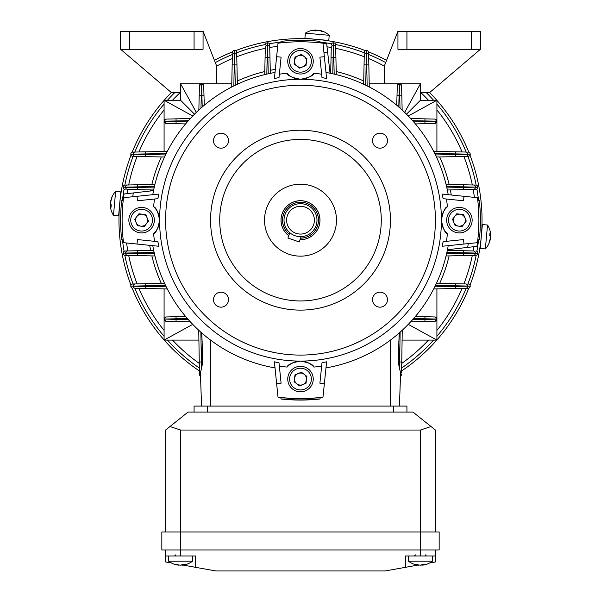 <?xml version="1.0" encoding="UTF-8"?>
<svg xmlns="http://www.w3.org/2000/svg" width="601" height="601" viewBox="0 0 601 601"><rect width="100%" height="100%" fill="white"/><g stroke="black" fill="none" stroke-linecap="round" stroke-linejoin="round"><path stroke-width="0.9" d="M153.54 190.622L133.309 192.944A169.392 169.392 0 0 0 132.738 196.745M123.205 239.889L121.672 239.664A179.887 179.887 0 0 1 121.672 200.689L123.205 200.464L123.378 198.961M137.02 196.309L137.479 200.779L157.86 198.691L158.874 194.07L123.536 197.691A178.384 178.384 0 0 1 124.046 194.01L133.309 192.944M447.46 249.731L467.691 247.402A169.392 169.392 0 0 0 468.262 243.608M330.054 73.217L327.725 52.986A169.392 169.392 0 0 0 323.931 52.415M324.367 56.697L326.606 78.551L321.986 77.537L319.897 57.155L324.367 56.697L322.985 43.212A178.384 178.384 0 0 1 326.666 43.723L327.725 52.986M280.787 42.881L281.013 41.349A179.887 179.887 0 0 1 319.987 41.349L320.213 42.881L321.715 43.054M463.98 244.044L463.521 239.574L443.14 241.662L442.126 246.282L477.464 242.661A178.384 178.384 0 0 1 476.954 246.342L467.691 247.402M477.795 200.464L479.328 200.689A179.887 179.887 0 0 1 479.328 239.664L477.795 239.889L477.622 241.392M198.848 110.006L199.419 85.815L201.515 83.764L180.578 83.764L180.578 92.757L171.585 92.757L120.613 49.29L120.613 31.297L203.063 31.297L216.555 65.772L216.555 83.764L201.62 83.764A2.096 2.096 0 0 1 203.716 85.8L204.265 105.243M129.613 31.297L129.613 49.29L194.07 49.29L194.07 31.297M203.063 31.297L203.063 49.29L194.07 49.29M129.613 49.29L120.613 49.29M454.529 208.397A12.741 12.741 0 0 1 471.176 215.308A12.741 12.741 0 0 1 464.265 231.956A12.741 12.741 0 0 1 447.625 225.044A12.741 12.741 0 0 1 454.529 208.397A12.741 12.741 0 0 0 447.625 225.044A12.741 12.741 0 0 0 464.265 231.956M461.688 225.721A5.995 5.995 0 0 1 454.641 216.518A5.995 5.995 0 0 1 464.941 217.885A5.995 5.995 0 0 1 461.688 225.721M452.53 219.267L456.752 213.776L463.619 214.685L466.263 221.085L462.041 226.577L455.175 225.668L452.53 219.267M432.412 555.963L432.412 561.124L408.432 561.124A19.487 19.487 0 0 0 418.206 565.128A19.442 15.626 90 0 0 418.574 565.165L418.574 564.932M432.412 561.124A19.487 19.487 0 0 1 422.638 565.128A19.442 15.626 -90 0 1 422.27 565.165A19.442 11.569 -90 0 0 425.065 564.256A19.067 13.267 -134.1 0 1 424.021 564.294A19.067 13.267 -134.1 0 1 422.946 564.256A19.442 11.569 90 0 1 420.144 565.165A19.442 15.626 -90 0 1 416.373 564.256A19.067 9.826 125.7 0 1 414.803 564.256A19.442 15.626 90 0 0 418.206 565.128M420.422 565.128A19.442 11.569 -90 0 0 420.7 565.165A19.442 15.626 90 0 0 422.27 564.932M422.27 564.587L422.27 565.165M192.568 555.963L192.568 561.124L168.588 561.124A19.487 19.487 0 0 0 178.362 565.128A19.442 15.626 90 0 0 178.73 565.165L178.73 564.932M192.568 561.124A19.487 19.487 0 0 1 182.794 565.128A19.442 15.626 -90 0 1 182.426 565.165A19.442 11.569 -90 0 0 185.221 564.256A19.067 13.267 -134.1 0 1 184.169 564.294A19.067 13.267 -134.1 0 1 183.102 564.256A19.442 11.569 90 0 1 180.3 565.165A19.442 15.626 -90 0 1 176.529 564.256A19.067 9.826 125.7 0 1 174.959 564.256A19.442 15.626 90 0 0 178.362 565.128M180.578 565.128A19.442 11.569 -90 0 0 180.856 565.165A19.442 15.626 90 0 0 182.426 564.932M182.426 564.587L182.426 565.165M312.28 374.205A12.741 12.741 0 0 1 305.368 390.853A12.741 12.741 0 0 1 288.72 383.941A12.741 12.741 0 0 1 295.632 367.294A12.741 12.741 0 0 1 312.28 374.205A12.741 12.741 0 0 0 295.632 367.294A12.741 12.741 0 0 0 288.72 383.941M294.956 381.365A5.995 5.995 0 0 1 304.151 374.318A5.995 5.995 0 0 1 302.791 384.617A5.995 5.995 0 0 1 294.956 381.365M301.409 372.207L306.901 376.429L305.992 383.295L299.591 385.94L294.099 381.718L295.008 374.851L301.409 372.207M315.788 30.914L315.871 30.05A19.442 16.836 95.2 0 0 315.029 30.065A19.487 19.487 0 0 0 305.353 33.153L304.895 38.299L327.177 40.312L328.777 40.455L329.243 35.309A19.487 19.487 0 0 0 320.28 30.538A19.442 16.836 -84.8 0 0 319.454 30.373L319.447 30.538M305.353 33.153L329.243 35.309M315.871 30.05A19.442 9.721 95.2 0 0 313.444 30.749A19.067 14.296 46.1 0 1 314.578 30.809A19.067 14.296 46.1 0 1 315.72 30.951A19.442 9.721 -84.8 0 1 318.147 30.253A19.442 16.836 95.2 0 1 322.113 31.53A19.067 8.256 -51.1 0 1 323.428 31.65A19.442 16.836 -84.8 0 0 320.28 30.538M317.659 30.305A19.442 9.721 95.2 0 0 317.185 30.17A19.442 16.836 -84.8 0 0 315.856 30.215M146.471 231.956A12.741 12.741 0 0 1 129.824 225.044A12.741 12.741 0 0 1 136.735 208.397A12.741 12.741 0 0 1 153.375 215.308A12.741 12.741 0 0 1 146.471 231.956A12.741 12.741 0 0 0 153.375 215.308A12.741 12.741 0 0 0 136.735 208.397M139.312 214.632A5.995 5.995 0 0 1 146.359 223.827A5.995 5.995 0 0 1 136.059 222.468A5.995 5.995 0 0 1 139.312 214.632M148.47 221.085L144.248 226.577L137.381 225.668L134.737 219.267L138.959 213.776L145.825 214.685L148.47 221.085M480.387 49.29L471.387 49.29L471.387 31.297L480.387 31.297L480.387 49.29L429.414 92.757L420.422 92.757L420.422 83.764L399.485 83.764A2.096 2.096 0 0 1 401.581 85.815L402.152 110.006M396.735 105.243L397.284 85.8L399.38 83.764L384.445 83.764L384.445 65.772L397.937 31.297L406.93 31.297L406.93 49.29L397.937 49.29L397.937 31.297M471.387 31.297L406.93 31.297M471.387 49.29L406.93 49.29M420.422 549.96L420.422 555.963L405.435 555.963L405.435 567.329L385.196 570.95L215.804 570.95L195.565 567.329L195.565 555.963L165.591 555.963L165.591 561.958L171.51 563.017M420.422 555.963L435.409 555.963L435.409 549.96L435.409 561.958L429.49 563.017A19.487 19.487 0 0 1 422.638 565.128M165.591 549.96L165.591 555.963M195.565 567.329L183.095 565.09A19.487 19.487 0 0 1 182.794 565.128M439.158 549.96L161.842 549.96L161.842 531.975L439.158 531.975L439.158 549.96L439.158 531.975M417.905 565.09L405.435 567.329M412.925 412.053L188.075 412.053L169.978 426.53L180.578 430.038L420.422 430.038L431.022 426.53L412.925 412.053M165.591 531.975L165.591 430.038L169.978 426.53M435.409 430.038L435.409 531.975L435.409 430.038L431.022 426.53M406.93 406.058L406.93 412.053L406.93 406.058L393.437 406.058L393.437 412.053M393.437 406.058L194.07 406.058L194.07 412.053M111.238 204.888L110.374 204.806A19.442 16.836 5.2 0 0 110.389 205.647A19.487 19.487 0 0 0 113.476 215.323L118.622 215.782L120.786 191.899L115.64 191.434A19.487 19.487 0 0 0 110.862 200.396A19.442 16.836 -174.8 0 0 110.697 201.215L110.862 201.23M113.476 215.323L115.64 191.434M110.374 204.806A19.442 9.721 5.2 0 0 111.072 207.232A19.067 14.296 -43.9 0 1 111.132 206.098A19.067 14.296 -43.9 0 1 111.275 204.956A19.442 9.721 -174.8 0 1 110.576 202.529A19.442 16.836 5.2 0 1 111.854 198.563A19.067 8.256 -141.1 0 1 111.974 197.248A19.442 16.836 -174.8 0 0 110.862 200.396M110.629 203.018A19.442 9.721 5.2 0 0 110.494 203.491A19.442 16.836 -174.8 0 0 110.539 204.821M489.762 235.464L490.626 235.547A19.442 16.836 -174.8 0 0 490.611 234.706A19.487 19.487 0 0 0 487.524 225.029L482.378 224.564L480.214 248.453L485.36 248.919A19.487 19.487 0 0 0 490.138 239.957A19.442 16.836 5.2 0 0 490.303 239.13L490.138 239.115M487.524 225.029L485.36 248.919M490.626 235.547A19.442 9.721 -174.8 0 0 489.928 233.12A19.067 14.296 136.1 0 1 489.868 234.255A19.067 14.296 136.1 0 1 489.725 235.397A19.442 9.721 5.2 0 1 490.424 237.823A19.442 16.836 -174.8 0 1 489.146 241.79A19.067 8.256 38.9 0 1 489.026 243.105A19.442 16.836 5.2 0 0 490.138 239.957M490.371 237.327A19.442 9.721 -174.8 0 0 490.506 236.862A19.442 16.836 5.2 0 0 490.461 235.532M300.628 236.666L301.101 236.651L299.245 241.963L287.924 238.019L289.78 232.7L290.696 233.436M295.925 233.293A13.891 13.891 0 0 0 313.617 224.751A13.891 13.891 0 0 0 305.075 207.06A13.891 13.891 0 0 0 287.383 215.601A13.891 13.891 0 0 0 295.925 233.293M295.068 235.742A16.49 16.49 0 0 0 316.066 225.608A16.49 16.49 0 0 0 305.932 204.61A16.49 16.49 0 0 0 284.934 214.745A16.49 16.49 0 0 0 295.068 235.742M300.575 238.161A17.985 17.985 0 0 0 306.427 203.191A17.985 17.985 0 0 0 289.254 234.21M297.315 236.351L300.53 236.666M291.26 233.834L292.026 234.322M276.513 352.937L268.722 351.292M164.088 313.113L164.088 319.161L166.139 321.257L176.033 321.49L166.139 321.257A2.096 2.096 0 0 1 164.088 319.161L164.088 340.098L198.901 340.098M415.434 316.411L434.869 316.96L436.912 319.161A2.096 2.096 0 0 1 434.861 321.257L436.912 319.161L436.912 322.113M201.778 332.977L202.875 361.982L200.411 373.078L201.56 406.058M399.44 406.058L400.589 373.078L398.125 361.982L399.222 332.977M395.435 336.184L397.434 334.524M280.787 397.471L281.013 399.004A179.887 179.887 0 0 0 319.987 399.004L320.213 397.471M319.987 399.004L281.013 399.004M185.566 123.941L166.131 123.393L164.088 121.192A2.096 2.096 0 0 1 166.139 119.096L164.088 121.192A2.096 2.096 0 0 1 166.139 119.096L190.329 118.517M166.139 119.096L176.033 118.855L176.078 120.959L164.088 121.192L164.088 100.254L192.726 115.985M166.131 123.393A2.096 2.096 0 0 1 164.088 121.297L176.078 121.575L176.018 123.671L166.131 123.393A2.096 2.096 0 0 1 164.088 121.297L164.088 151.467M166.229 153.525L145.247 153.939L145.209 151.835L132.851 152.083L167.303 151.407M194.499 114.175L180.578 100.254L164.088 100.254M231.791 83.764L201.62 83.764A2.096 2.096 0 0 1 203.716 85.8L201.62 83.764L180.578 83.764L196.309 112.402M180.578 83.764L180.578 100.254M367.151 85.905L366.738 64.923L368.841 64.885L368.593 52.527L369.269 86.98M401.581 85.815L401.814 95.709L399.718 95.754L399.485 83.764A2.096 2.096 0 0 1 401.581 85.815L399.485 83.764L369.209 83.764M400.011 108.067L399.718 95.754L397.006 95.694L397.284 85.8A2.096 2.096 0 0 1 399.38 83.764L398.786 106.993M406.501 114.175L420.422 100.254L420.422 83.764L399.485 83.764M410.671 118.517L434.861 119.096L436.912 121.192L436.912 100.254L408.274 115.985M436.912 100.254L420.422 100.254M187.317 318.462L176.078 318.778L176.078 319.394L164.088 319.056A2.096 2.096 0 0 1 166.131 316.96L164.088 319.056A2.096 2.096 0 0 1 166.131 316.96L185.566 316.411M166.131 316.96L176.018 316.682L176.078 318.778L164.088 319.056L164.088 288.886M190.329 321.828L176.033 321.49L176.078 319.394L188.391 319.687M200.877 332.188L201.343 361.967L199.239 361.997L199.397 371.876L198.751 330.257M199.434 374.355A2.096 2.096 0 0 0 200.516 376.158A2.096 2.096 179.1 0 1 199.434 374.355L199.397 371.876A2.096 2.096 179.1 0 0 200.434 373.657M167.303 288.946L135.323 288.322A2.096 2.096 -88.9 0 1 133.272 286.226L166.229 286.827M202.214 106.993L201.898 95.754L199.186 95.709L199.419 85.815A2.096 2.096 0 0 1 201.515 83.764L200.989 108.067M203.716 85.8L203.994 95.694L201.898 95.754L201.62 83.764M231.731 86.98L232.354 54.999A2.096 2.096 1.1 0 1 234.45 52.948L233.849 85.905M402.249 330.257L401.603 371.876A2.096 2.096 0.9 0 1 400.567 373.657M434.771 286.827L455.753 286.414L455.791 288.518L465.677 288.322L433.697 288.946M468.149 288.27L465.677 288.322A2.096 2.096 88.9 0 0 467.728 286.226L470.207 286.174A2.096 2.096 88.9 0 1 468.149 288.27A2.096 2.096 0 0 0 470.207 286.174L470.207 286.174A2.096 2.096 0 0 1 468.149 288.27M433.697 151.407L465.677 152.03A2.096 2.096 -88.9 0 1 467.728 154.126L434.771 153.525M434.861 119.096A2.096 2.096 0 0 1 436.912 121.192L424.922 120.959L424.967 118.855L434.861 119.096A2.096 2.096 0 0 1 436.912 121.192L436.912 121.297A2.096 2.096 0 0 1 434.869 123.393L415.434 123.941M434.869 123.393L424.982 123.671L424.922 121.575L436.912 121.297A2.096 2.096 0 0 1 434.869 123.393L436.912 121.297L436.912 151.467M402.099 340.098L436.912 340.098L436.912 319.161A2.096 2.096 0 0 1 434.861 321.257L410.671 321.828M434.861 321.257L424.967 321.49L424.922 319.394L436.912 319.161M434.869 316.96A2.096 2.096 0 0 1 436.912 319.056L424.922 318.778L424.982 316.682L434.869 316.96A2.096 2.096 0 0 1 436.912 319.056L436.912 288.886M353.035 344.441L360.465 341.03M330.197 351.78L326.065 352.644M325.802 352.697L324.487 352.937M249.535 345.094L244.615 342.968M243.48 342.45L240.731 341.128M240.761 341.143L246.613 343.862M154.427 186.498L137.569 186.873L137.524 184.777L127.645 184.995L154.93 184.387M125.166 185.055L127.645 184.995A2.096 2.096 -91.3 0 0 125.594 187.099L123.115 187.151A2.096 2.096 -91.3 0 1 125.166 185.055A2.096 2.096 0 0 0 123.115 187.151L123.115 187.151M153.668 189.999L127.637 189.398A2.096 2.096 -88.7 0 1 125.594 187.302L154.111 187.91M165.53 285.407L145.247 285.828L145.202 283.732L135.323 283.942L164.546 283.326M132.844 283.995L135.323 283.942A2.096 2.096 -91.2 0 0 133.272 286.038L130.793 286.091A2.096 2.096 -91.2 0 1 132.844 283.995A2.096 2.096 0 0 0 130.793 286.091L130.793 286.091M164.546 157.026L132.844 156.358A2.096 2.096 -88.8 0 1 130.793 154.262L130.793 154.179A2.096 2.096 -91.1 0 1 132.851 152.083A2.096 2.096 0 0 0 130.793 154.179L165.53 154.945M154.111 252.443L137.569 252.818L137.524 250.722L125.166 251.008L153.668 250.354M154.93 255.966L125.166 255.297A2.096 2.096 -88.7 0 1 123.115 253.201L123.115 253.104A2.096 2.096 -91.3 0 1 125.166 251.008A2.096 2.096 0 0 0 123.115 253.104L154.427 253.855M334.179 74.103L333.803 57.245L335.899 57.2L335.621 44.842L336.29 74.607M330.678 73.345L331.279 47.314A2.096 2.096 1.3 0 1 333.375 45.27L332.766 73.788M333.427 42.791L333.427 42.791A2.096 2.096 0 0 0 331.331 44.842A2.096 2.096 1.3 0 1 333.427 42.791L333.525 42.791A2.096 2.096 -1.3 0 1 335.621 44.842A2.096 2.096 0 0 0 333.525 42.791A2.096 2.096 0 0 1 335.621 44.842A2.096 2.096 0 0 0 333.525 42.791L333.375 45.27L333.525 42.791M235.269 85.207L234.848 64.923L236.944 64.878L236.734 54.999L237.35 84.223M236.681 52.52L236.734 54.999A2.096 2.096 -1.2 0 0 234.638 52.948L234.585 50.469A2.096 2.096 -1.2 0 1 236.681 52.52A2.096 2.096 0 0 0 234.585 50.469A2.096 2.096 0 0 1 236.681 52.52A2.096 2.096 0 0 0 234.585 50.469L234.585 50.469M363.65 84.223L364.266 54.999A2.096 2.096 1.2 0 1 366.362 52.948L365.731 85.207M366.415 50.469L366.415 50.469A2.096 2.096 0 0 0 364.319 52.52A2.096 2.096 1.2 0 1 366.415 50.469L366.497 50.469A2.096 2.096 -1.1 0 1 368.593 52.527A2.096 2.096 0 0 0 366.497 50.469L366.362 52.948L366.497 50.469M268.234 73.788L267.858 57.245L269.954 57.2L269.669 44.842L270.322 73.345M264.71 74.607L265.319 47.321A2.096 2.096 1.3 0 1 267.422 45.27L266.821 74.103M267.475 42.791L267.475 42.791A2.096 2.096 0 0 0 265.379 44.842A2.096 2.096 1.3 0 1 267.475 42.791L267.573 42.791A2.096 2.096 -1.3 0 1 269.669 44.842A2.096 2.096 0 0 0 267.573 42.791L267.422 45.27L267.573 42.791M446.573 253.855L463.431 253.479L463.476 255.575L473.355 255.357L446.07 255.966M473.355 255.357L475.834 255.297L473.355 255.357A2.096 2.096 88.7 0 0 475.406 253.254L477.885 253.201A2.096 2.096 88.7 0 1 475.834 255.297A2.096 2.096 0 0 0 477.885 253.201L477.885 253.201A2.096 2.096 0 0 1 475.834 255.297M447.332 250.354L473.363 250.955A2.096 2.096 -88.7 0 1 475.406 253.051L446.889 252.443M435.47 154.945L455.753 154.525L455.798 156.621L465.677 156.41L436.454 157.026M465.677 156.41L468.156 156.358L465.677 156.41A2.096 2.096 88.8 0 0 467.728 154.314L470.207 154.262A2.096 2.096 88.8 0 1 468.156 156.358A2.096 2.096 0 0 0 470.207 154.262L470.207 154.262A2.096 2.096 0 0 1 468.156 156.358M436.454 283.326L465.677 283.942A2.096 2.096 -88.8 0 1 467.728 286.038L435.47 285.407M446.889 187.91L463.431 187.527L463.476 189.631L473.363 189.398L447.332 189.999M475.834 189.345L473.363 189.398A2.096 2.096 88.7 0 0 475.406 187.302L477.885 187.242A2.096 2.096 88.7 0 1 475.834 189.345A2.096 2.096 0 0 0 477.885 187.242L477.885 187.242A2.096 2.096 0 0 1 475.834 189.345M446.07 184.387L475.834 185.055A2.096 2.096 0 0 1 477.885 187.151A2.096 2.096 -88.7 0 0 475.834 185.055A2.096 2.096 0 0 1 477.885 187.151L446.573 186.498M455.798 283.732L455.753 286.414L470.207 286.091A2.096 2.096 0 0 0 468.156 283.995A2.096 2.096 -88.8 0 1 470.207 286.091A2.096 2.096 0 0 0 468.156 283.995M463.476 250.722L463.431 253.479L477.885 253.104A2.096 2.096 0 0 0 475.834 251.008A2.096 2.096 -88.7 0 1 477.885 253.104A2.096 2.096 0 0 0 475.834 251.008M463.476 184.777L463.431 187.527L475.406 187.099A2.096 2.096 -88.7 0 0 473.355 184.995M455.791 151.835L455.753 154.525L470.207 154.179A2.096 2.096 0 0 0 468.149 152.083A2.096 2.096 -88.9 0 1 470.207 154.179A2.096 2.096 0 0 0 468.149 152.083M364.056 64.878L366.738 64.923L366.55 52.948A2.096 2.096 -1.1 0 1 368.646 54.999M331.046 57.2L333.803 57.245L333.578 45.27A2.096 2.096 -1.3 0 1 335.681 47.321M265.101 57.2L267.858 57.245L267.625 45.27A2.096 2.096 -1.3 0 1 269.721 47.314M232.159 64.885L234.848 64.923L234.503 50.469A2.096 2.096 1.1 0 0 232.407 52.527A2.096 2.096 0 0 1 234.503 50.469M145.202 156.621L145.247 153.939L130.793 154.179M137.524 189.631L137.569 186.873L123.115 187.242A2.096 2.096 -88.7 0 0 125.166 189.345A2.096 2.096 0 0 1 123.115 187.242M137.524 255.575L137.569 252.818L123.115 253.104M145.209 288.518L145.247 285.828L130.793 286.174A2.096 2.096 -88.9 0 0 132.851 288.27A2.096 2.096 0 0 1 130.793 286.174M201.711 368.931L201.816 361.967L201.343 361.967L201.44 369.645M399.56 369.645L400.123 332.188M398.831 341.451L399.289 368.931M125.166 255.297A2.096 2.096 0 0 1 123.115 253.201L123.115 253.201M132.844 156.358A2.096 2.096 0 0 1 130.793 154.262L130.793 154.262M400.484 376.158A2.096 2.096 0 0 0 401.566 374.355A2.096 2.096 0.9 0 1 400.484 376.158A2.096 2.096 0 0 0 401.566 374.355M436.912 340.098L408.274 324.367M164.088 340.098L192.726 324.367M420.422 83.764L404.691 112.402M288.72 66.14A12.741 12.741 0 0 1 295.632 49.5A12.741 12.741 0 0 1 312.28 56.411A12.741 12.741 0 0 1 305.368 73.052A12.741 12.741 0 0 1 288.72 66.14A12.741 12.741 0 0 0 305.368 73.052A12.741 12.741 0 0 0 312.28 56.411M306.044 58.988A5.995 5.995 0 0 1 296.849 66.035A5.995 5.995 0 0 1 298.209 55.735A5.995 5.995 0 0 1 306.044 58.988M299.591 68.138L294.099 63.924L295.008 57.057L301.409 54.413L306.901 58.635L305.992 65.501L299.591 68.138M310.86 38.84L313.707 39.125M474.399 197.376A175.387 175.387 0 0 0 473.167 189.405M472.318 184.973A175.387 175.387 0 0 0 463.897 156.448M462.079 151.963A175.387 175.387 0 0 0 436.912 109.938M428.483 100.254A175.387 175.387 0 0 0 421.023 92.757M384.445 66.185A175.387 175.387 0 0 0 368.714 58.597M364.229 56.779A175.387 175.387 0 0 0 335.704 48.358M331.271 47.509A175.387 175.387 0 0 0 327.019 46.803M277.7 46.277A175.387 175.387 0 0 0 269.729 47.509M265.296 48.358A175.387 175.387 0 0 0 236.771 56.779M232.286 58.597A175.387 175.387 0 0 0 216.555 66.185M179.977 92.757A175.387 175.387 0 0 0 172.517 100.254M164.088 109.938A175.387 175.387 0 0 0 138.921 151.963M137.103 156.448A175.387 175.387 0 0 0 128.682 184.973M127.833 189.405A175.387 175.387 0 0 0 127.127 193.657M320.791 42.19L322.572 42.408L322.512 43.152M323.428 42.513L326.906 43.002M327.147 43.032L328.221 43.197M122.679 198.548L122.874 196.993M478.561 200.576A179.136 179.136 0 0 0 476.901 189.022M476.165 185.085A179.136 179.136 0 0 0 467.886 156.365M466.173 152.038A179.136 179.136 0 0 0 436.912 104.071M433.569 100.254A179.136 179.136 0 0 0 426.409 92.757M385.692 62.594A179.136 179.136 0 0 0 368.638 54.503M364.311 52.79A179.136 179.136 0 0 0 335.591 44.512M331.654 43.768A179.136 179.136 0 0 0 320.1 42.115M280.9 42.115A179.136 179.136 0 0 0 269.346 43.768M265.409 44.512A179.136 179.136 0 0 0 236.689 52.79M232.362 54.503A179.136 179.136 0 0 0 215.308 62.594M174.59 92.757A179.136 179.136 0 0 0 167.431 100.254M164.088 104.071A179.136 179.136 0 0 0 134.827 152.038M133.114 156.365A179.136 179.136 0 0 0 124.835 185.085M124.099 189.022A179.136 179.136 0 0 0 122.439 200.576M480.868 240.693C479.606 250.286 479.606 250.286 480.868 240.693M480.191 245.959L480.342 244.923M480.552 243.337L480.657 242.481M131.003 155.178A181.532 181.532 0 0 0 131.003 285.175M132.175 288.149A181.532 181.532 0 0 0 164.088 339.948M164.216 340.098A181.532 181.532 0 0 0 199.382 370.937M401.618 370.937A181.532 181.532 0 0 0 436.784 340.098M436.912 339.948A181.532 181.532 0 0 0 468.825 288.149M469.997 285.175A181.532 181.532 0 0 0 469.997 155.178M120.132 199.66C121.394 190.066 121.394 190.066 120.132 199.66M468.825 152.203A181.532 181.532 0 0 0 436.912 100.405M436.784 100.254A181.532 181.532 0 0 0 429.625 92.577M386.571 60.348A181.532 181.532 0 0 0 368.473 51.851M365.498 50.679A181.532 181.532 0 0 0 235.502 50.679M232.527 51.851A181.532 181.532 0 0 0 214.429 60.348M171.375 92.577A181.532 181.532 0 0 0 164.216 100.254M164.088 100.405A181.532 181.532 0 0 0 132.175 152.203M481.837 230.536L481.717 230.942L481.739 230.506M481.739 230.476L481.897 227.238M481.641 232.076L481.581 232.933M322.805 40.019L326.335 40.492M122.439 239.776A179.136 179.136 0 0 0 124.099 251.331M124.835 255.267A179.136 179.136 0 0 0 133.114 283.988M134.827 288.315A179.136 179.136 0 0 0 164.088 336.282M167.431 340.098A179.136 179.136 0 0 0 199.337 368.007M401.663 368.007A179.136 179.136 0 0 0 433.569 340.098M436.912 336.282A179.136 179.136 0 0 0 466.173 288.315M467.886 283.988A179.136 179.136 0 0 0 476.165 255.267M476.901 251.331A179.136 179.136 0 0 0 478.561 239.776M478.343 241.67L477.803 245.726M477.945 244.69L478.141 243.247M126.601 242.977A175.387 175.387 0 0 0 127.833 250.948M128.682 255.38A175.387 175.387 0 0 0 137.103 283.905M138.921 288.39A175.387 175.387 0 0 0 164.088 330.415M172.517 340.098A175.387 175.387 0 0 0 199.262 363.395M401.738 363.395A175.387 175.387 0 0 0 428.483 340.098M436.912 330.415A175.387 175.387 0 0 0 462.079 288.39M463.897 283.905A175.387 175.387 0 0 0 472.318 255.38M473.167 250.948A175.387 175.387 0 0 0 473.873 246.695M387.495 140.679A7.497 7.497 0 0 0 379.997 133.182A7.497 7.497 0 0 0 372.5 140.679A7.497 7.497 0 0 0 379.997 148.177A7.497 7.497 0 0 0 387.495 140.679M228.5 140.679A7.497 7.497 0 0 0 221.003 133.182A7.497 7.497 0 0 0 213.505 140.679A7.497 7.497 0 0 0 221.003 148.177A7.497 7.497 0 0 0 228.5 140.679M228.5 299.674A7.497 7.497 0 0 0 221.003 292.176A7.497 7.497 0 0 0 213.505 299.674A7.497 7.497 0 0 0 221.003 307.171A7.497 7.497 0 0 0 228.5 299.674M387.495 299.674A7.497 7.497 0 0 0 379.997 292.176A7.497 7.497 0 0 0 372.5 299.674A7.497 7.497 0 0 0 379.997 307.171A7.497 7.497 0 0 0 387.495 299.674M288.728 235.705A19.487 19.487 0 0 1 300.5 200.689A19.487 19.487 0 0 1 319.987 220.176A19.487 19.487 0 0 1 300.049 239.656M435.409 220.176A134.909 134.909 0 0 1 300.5 355.086A134.909 134.909 0 0 1 165.591 220.176A134.909 134.909 0 0 1 300.5 85.259A134.909 134.909 0 0 1 435.409 220.176M153.608 206.774C156.057 207.345 158.055 211.815 159.588 220.176A17.985 17.985 0 0 1 153.608 233.571C156.05 233.023 158.048 228.553 159.588 220.176A140.912 140.912 0 0 1 300.5 79.264C292.116 77.724 287.654 75.726 287.098 73.284A17.985 17.985 0 0 0 313.902 73.284C313.331 75.734 308.861 77.732 300.5 79.264A140.912 140.912 0 0 1 441.412 220.176A17.985 17.985 0 0 1 447.392 206.774C444.95 207.33 442.952 211.792 441.412 220.176A140.912 140.912 0 0 1 300.5 361.088A17.985 17.985 0 0 1 313.902 367.068C313.346 364.627 308.884 362.628 300.5 361.088A140.912 140.912 0 0 1 159.588 220.176A17.985 17.985 0 0 0 153.608 206.774A147.508 147.508 0 0 1 154.517 199.036M123.536 197.691A178.384 178.384 0 0 0 123.536 242.661L158.874 246.282L157.86 241.662L137.479 239.574L137.02 244.044M210.56 220.176A89.94 89.94 0 0 0 300.5 310.116A89.94 89.94 0 0 0 390.44 220.176A89.94 89.94 0 0 0 300.5 130.237A89.94 89.94 0 0 0 210.56 220.176M219.718 220.176A80.782 80.782 0 0 1 300.5 139.394A80.782 80.782 0 0 1 381.282 220.176A80.782 80.782 0 0 1 300.5 300.958A80.782 80.782 0 0 1 219.718 220.176M264.523 220.176A35.977 35.977 0 0 1 300.5 184.199A35.977 35.977 0 0 1 336.477 220.176A35.977 35.977 0 0 1 300.5 256.154A35.977 35.977 0 0 1 264.523 220.176M322.985 43.212A178.384 178.384 0 0 0 278.015 43.212L274.394 78.551L279.014 77.537L281.103 57.155L276.633 56.697M477.464 242.661A178.384 178.384 0 0 0 477.464 197.691L442.126 194.07L443.14 198.691L463.521 200.779L463.98 196.309M276.633 383.656L274.394 361.802L279.014 362.816L281.103 383.198L276.633 383.656L278.015 397.141A178.384 178.384 0 0 0 322.985 397.141L326.606 361.802L321.986 362.816L319.897 383.198L324.367 383.656M152.782 194.694A149.904 149.904 0 0 1 275.018 72.458M279.36 74.193A147.508 147.508 0 0 1 287.098 73.284M313.902 73.284A147.508 147.508 0 0 1 321.64 74.193M325.982 72.458A149.904 149.904 0 0 1 448.218 194.694M448.218 245.659A149.904 149.904 0 0 1 325.982 367.895M447.392 233.571A17.985 17.985 0 0 1 441.412 220.176C442.945 228.538 444.943 233 447.392 233.571A147.508 147.508 0 0 1 446.483 241.317M446.483 199.036A147.508 147.508 0 0 1 447.392 206.774M287.098 367.068A17.985 17.985 0 0 1 300.5 361.088C292.139 362.621 287.669 364.619 287.098 367.068A147.508 147.508 0 0 1 279.36 366.159M321.64 366.159A147.508 147.508 0 0 1 313.902 367.068M275.018 367.895A149.904 149.904 0 0 1 152.782 245.659M154.517 241.317A147.508 147.508 0 0 1 153.608 233.571M463.551 230.221A10.871 10.871 0 0 0 469.441 216.029A10.871 10.871 0 0 0 455.25 210.132A10.871 10.871 0 0 0 449.353 224.323A10.871 10.871 0 0 0 463.551 230.221M290.456 383.22A10.871 10.871 0 0 0 304.647 389.117A10.871 10.871 0 0 0 310.544 374.926A10.871 10.871 0 0 0 296.353 369.029A10.871 10.871 0 0 0 290.456 383.22M137.449 210.132A10.871 10.871 0 0 0 131.559 224.323A10.871 10.871 0 0 0 145.75 230.221A10.871 10.871 0 0 0 151.647 216.029A10.871 10.871 0 0 0 137.449 210.132M180.578 549.96L180.578 555.963M420.272 549.96L420.272 531.975M180.728 549.96L180.728 531.975M420.422 531.975L420.422 430.038M180.578 531.975L180.578 430.038M207.563 406.058L207.563 412.053M300.598 238.101A17.925 17.925 0 0 0 306.405 203.251A17.925 17.925 0 0 0 289.276 234.15M300.072 239.596A19.42 19.42 0 0 0 306.901 201.838A19.42 19.42 0 0 0 288.75 235.645M210.56 340.098L210.56 406.058M202.875 361.982L201.816 361.967L202.169 341.451M398.125 361.982L401.761 361.997M390.44 340.098L390.44 406.058M399.38 83.764A2.096 2.096 0 0 0 397.284 85.8M164.088 319.161A2.096 2.096 0 0 0 166.139 321.257M201.515 83.764A2.096 2.096 0 0 0 199.419 85.815M413.683 121.89L424.922 121.575L424.922 120.959L412.609 120.666M412.609 319.687L424.922 319.394L424.922 318.778L413.683 318.462M188.391 120.666L176.078 120.959L176.078 121.575L187.317 121.89M135.323 156.41A2.096 2.096 -88.8 0 1 133.272 154.314L133.272 154.126A2.096 2.096 -91.1 0 1 135.323 152.03M127.645 255.357A2.096 2.096 -88.7 0 1 125.594 253.254L125.594 253.051A2.096 2.096 -91.3 0 1 127.637 250.955M310.544 57.125A10.871 10.871 0 0 0 296.353 51.235A10.871 10.871 0 0 0 290.456 65.426A10.871 10.871 0 0 0 304.647 71.324A10.871 10.871 0 0 0 310.544 57.125M451.283 195.009A152.872 152.872 0 0 0 450.344 189.931M449.135 184.454A152.872 152.872 0 0 0 439.684 156.959M363.718 80.992A152.872 152.872 0 0 0 336.214 71.542M330.745 70.332A152.872 152.872 0 0 0 329.694 70.122M275.333 69.393A152.872 152.872 0 0 0 270.255 70.332M264.786 71.542A152.872 152.872 0 0 0 237.282 80.992M161.316 156.959A152.872 152.872 0 0 0 151.865 184.454M150.656 189.931A152.872 152.872 0 0 0 150.445 190.983M149.717 245.343A152.872 152.872 0 0 0 150.656 250.422M151.865 255.891A152.872 152.872 0 0 0 161.316 283.394M439.684 283.394A152.872 152.872 0 0 0 449.135 255.891M450.344 250.422A152.872 152.872 0 0 0 450.555 249.37M415.479 554.911L414.427 555.963M408.432 555.963L408.432 561.124M425.373 554.911L426.379 555.963M175.627 554.911L174.621 555.963M168.588 555.963L168.588 561.124M322.384 39.967L322.805 39.921M123.475 198.165L122.732 198.097M119.283 209.403L119.163 209.817M120.29 198.292L120.245 197.872M477.525 242.188L478.268 242.256M480.71 242.06L480.755 242.481"/></g></svg>
